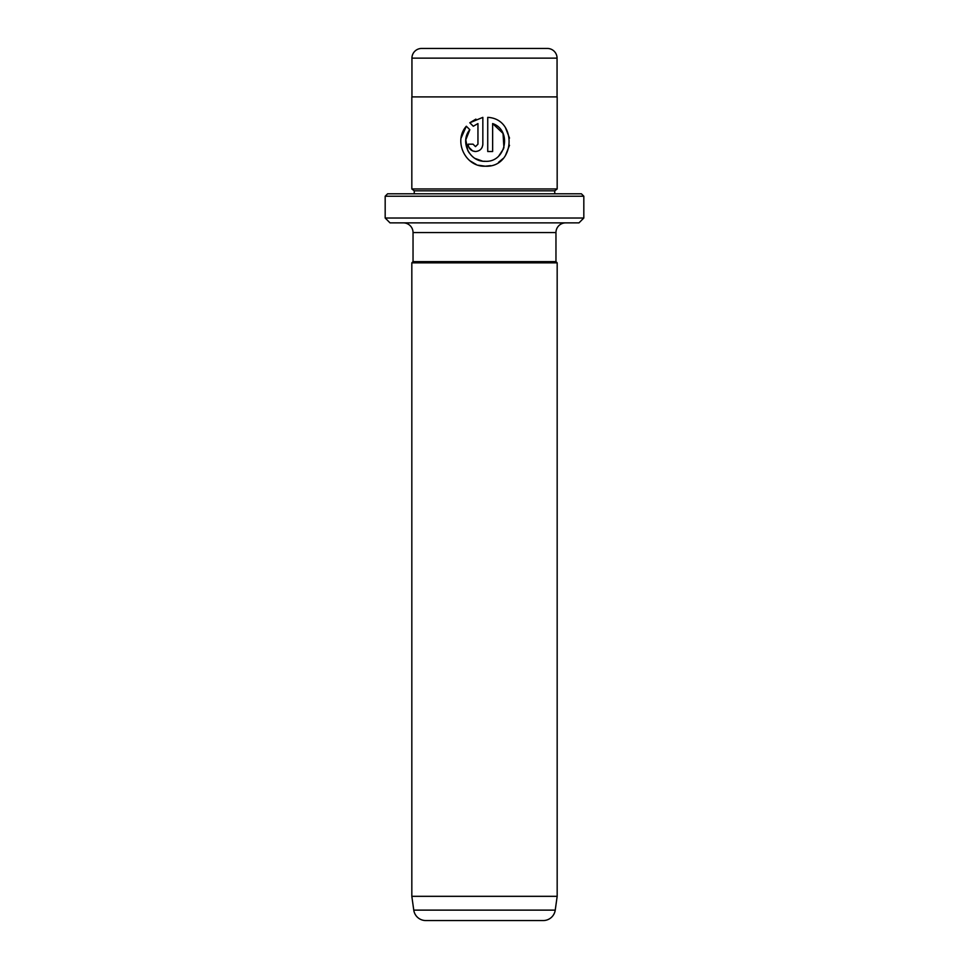 <?xml version="1.0" encoding="UTF-8"?>
<svg xmlns="http://www.w3.org/2000/svg" width="969" height="969" viewBox="0 0 969 969"><rect width="100%" height="100%" fill="white"/><g stroke="black" fill="none" stroke-linecap="round" stroke-linejoin="round"><path stroke-width="1.45" d="M555.964 232.56L413.036 232.56L413.036 261.63L555.964 261.63L555.964 232.56A9.69 9.69 0 0 1 565.654 222.87M413.036 232.56A9.69 9.69 0 0 0 403.346 222.87M411.825 896.325L557.175 896.325L557.175 262.841L411.825 262.841L411.825 896.325L413.763 910.121A12.112 12.112 0 0 0 425.754 920.55L543.246 920.55A12.112 12.112 0 0 0 555.237 910.121L557.175 896.325M413.036 261.63L411.825 262.841M555.964 261.63L557.175 262.841M467.797 150.546L465.798 139.827L469.82 129.713C459.621 141.607 469.626 162.114 485.287 161.314L483.688 161.242M482.526 161.12L475.185 158.504M469.081 152.727L467.821 150.595M485.287 161.314C506.109 162.538 512.274 130.185 492.64 123.572L492.64 151.515L487.734 151.515L487.734 117.37C517.737 118.751 515.363 167.794 485.287 166.208L490.496 165.651M498.55 162.308L503.153 158.48M505.321 155.803L509.512 145.265M509.512 138.131L505.612 128.078M475.5 146.622L473.054 144.175L475.5 146.622L477.947 144.175L477.947 123.572L473.284 126.249L469.795 122.772L482.841 117.37L482.841 144.175C482.392 148.645 479.946 151.091 475.5 151.515C471.055 151.103 468.608 148.657 468.148 144.175L473.054 144.175M481.605 148.257L482.283 146.997M482.768 145.18L482.841 144.175M387.6 193.8L581.4 193.8L583.822 196.222L385.177 196.222L387.6 193.8M583.822 218.025L578.977 222.87L390.022 222.87L385.177 218.025L583.822 218.025L583.822 196.222M421.636 48.45L547.364 48.45A9.69 9.69 0 0 1 557.054 58.14L411.946 58.14A9.69 9.69 0 0 1 421.636 48.45L547.364 48.45M557.054 96.9L557.054 58.14M411.946 96.9L411.946 58.14M385.177 218.025L385.177 196.222M414.248 193.8L414.248 190.832L554.752 190.832L557.175 188.955L557.175 96.9L411.825 96.9L411.825 188.955L557.175 188.955M414.248 190.832L411.825 188.955M554.752 193.8L554.752 190.832M478.444 165.239L485.287 166.208C465.399 167.225 453.044 140.965 466.331 126.236L469.82 129.713M473.284 126.249L477.947 123.572M475.9 119.114L469.795 122.772M468.184 144.902L468.717 146.985M468.814 147.203L472.678 150.958L475.5 151.515M466.331 126.236L461.074 138.119M469.904 160.769L476.191 164.464M492.64 123.572L503.032 133.419L503.916 147.797M503.565 148.778L498.853 155.864M413.763 910.121L555.237 910.121"/></g></svg>
